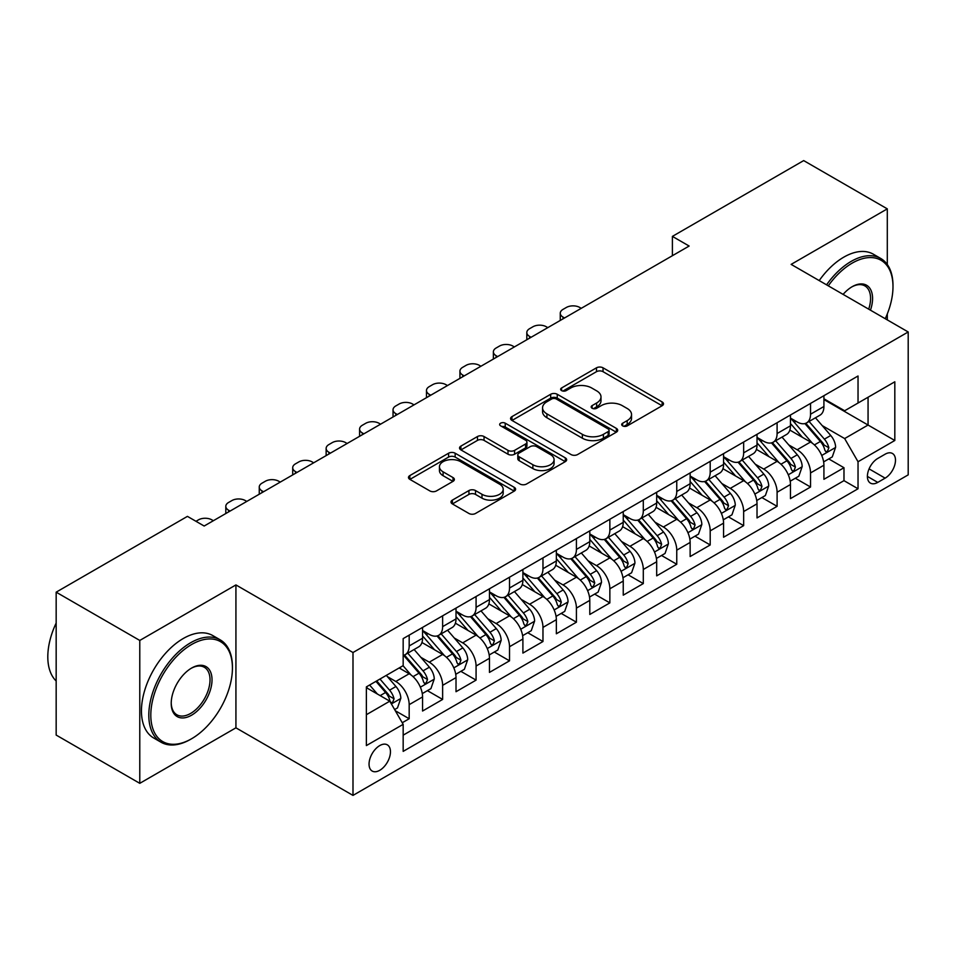 <?xml version="1.0" encoding="UTF-8"?>
<svg xmlns="http://www.w3.org/2000/svg" width="956" height="956" viewBox="0 0 956 956"><rect width="100%" height="100%" fill="white"/><g stroke="black" fill="none" stroke-linecap="round" stroke-linejoin="round"><path stroke-width="1.43" d="M622.667 425.874A3.25 1.876 0 0 0 627.255 425.874L662.138 405.726A4.649 2.677 0 0 0 663.5 403.838A4.649 2.677 0 0 0 662.138 401.938L603.045 367.821A4.649 2.677 0 0 0 596.484 367.821L561.602 387.957A3.25 1.876 0 0 0 560.646 389.283A3.25 1.876 0 0 0 561.602 390.61A3.25 1.876 0 0 0 566.203 390.61L570.708 388.005A14.854 8.58 0 0 1 591.728 388.005L596.652 390.849A14.854 8.58 0 0 1 601.001 396.919A14.854 8.58 0 0 1 596.652 402.978L592.134 405.595A3.25 1.876 0 0 0 591.178 406.921A3.25 1.876 0 0 0 592.134 408.248A3.25 1.876 0 0 0 596.735 408.248L601.24 405.631A14.854 8.58 0 0 1 622.248 405.631L627.184 408.475A14.854 8.58 0 0 1 631.534 414.546A14.854 8.58 0 0 1 627.184 420.616L622.667 423.221A3.25 1.876 0 0 0 621.711 424.548A3.25 1.876 0 0 0 622.667 425.874L622.667 423.221M379.747 770.309A15.141 8.735 120 0 0 389.642 756.961A15.141 8.735 120 0 0 387.323 744.843A15.141 8.735 120 0 0 379.747 745.584A15.141 8.735 120 0 0 369.864 758.921A15.141 8.735 120 0 0 372.183 771.05A15.141 8.735 120 0 0 379.747 770.309M452.367 500.119A4.649 2.677 0 0 0 451.005 502.02A4.649 2.677 0 0 0 452.367 503.908L468.942 513.48A4.649 2.677 0 0 0 475.502 513.48L514.244 491.121A4.649 2.677 0 0 0 515.607 489.221A4.649 2.677 0 0 0 514.244 487.333L455.152 453.216A4.649 2.677 0 0 0 448.591 453.216L409.849 475.574A4.649 2.677 0 0 0 408.487 477.474A4.649 2.677 0 0 0 409.849 479.362L429.877 490.93A4.649 2.677 0 0 0 436.438 490.93L453.013 481.358A4.649 2.677 0 0 0 454.375 479.458A4.649 2.677 0 0 0 453.013 477.57L443.082 471.834A12.416 7.17 0 0 1 439.449 466.767A12.416 7.17 0 0 1 447.121 460.135A12.416 7.17 0 0 1 460.649 461.688L499.558 484.154A12.416 7.17 0 0 1 503.191 489.221A12.416 7.17 0 0 1 495.519 495.853A12.416 7.17 0 0 1 481.991 494.3L475.502 490.548A4.649 2.677 0 0 0 468.942 490.548L452.367 500.119L452.367 503.908M235.929 584.929L139.779 640.448L56.165 592.17L56.165 735.068L139.779 783.334L235.929 727.827L352.991 795.404L352.991 652.518L235.929 584.929L235.929 727.827M887.299 264.501L887.299 208.862L791.138 264.382L908.2 331.971L352.991 652.518M887.299 208.862L803.685 160.596L672.403 236.383L672.403 255.694M56.165 592.17L187.436 516.371L204.166 526.027L689.133 246.039L672.403 236.383M571.043 454.542A4.649 2.677 0 0 0 577.603 454.542L616.345 432.172A4.649 2.677 0 0 0 617.707 430.272A4.649 2.677 0 0 0 616.345 428.384L557.252 394.266A4.649 2.677 0 0 0 550.68 394.266L511.95 416.625A4.649 2.677 0 0 0 510.588 418.525A4.649 2.677 0 0 0 511.95 420.425L571.043 454.542M501.924 426.567A3.25 1.876 0 0 1 505.222 427.033L505.222 423.173L565.295 457.852A4.649 2.677 0 0 1 566.657 459.752A4.649 2.677 0 0 1 565.295 461.64L526.553 484.011A4.649 2.677 0 0 1 519.992 484.011L460.9 449.894L460.9 446.105A4.649 2.677 0 0 0 459.537 447.994A4.649 2.677 0 0 0 460.9 449.894M460.9 446.105L477.474 436.534A4.649 2.677 0 0 1 484.047 436.534L508.006 450.372A4.649 2.677 0 0 0 514.579 450.372L525.573 444.014A4.649 2.677 0 0 0 526.935 442.126A4.649 2.677 0 0 0 525.573 440.226L500.621 425.826A3.25 1.876 0 0 1 499.665 424.5A3.25 1.876 0 0 1 501.673 422.767A3.25 1.876 0 0 1 505.222 423.173M402.249 722.748L409.18 718.745L395.306 710.738M387.407 676.633L395.808 681.473A18.917 10.922 60 0 1 409.18 704.656L422.564 696.924L422.564 711.025L442.628 699.433L427.416 690.65M420.855 657.322L429.256 662.173A18.917 10.922 60 0 1 442.628 685.344L456.012 677.613L456.012 691.714L476.076 680.122L460.864 671.339M454.303 638.01L462.704 642.862A18.917 10.922 60 0 1 476.076 666.033L489.46 658.302L489.46 672.403L509.524 660.823L494.3 652.028M487.751 618.699L496.14 623.551A18.917 10.922 60 0 1 509.524 646.722L522.896 639.002L522.896 653.091L542.972 641.512L527.748 632.717M521.187 599.388L529.588 604.24A18.917 10.922 60 0 1 542.972 627.411L556.344 619.691L556.344 633.78L576.42 622.201L561.196 613.405M554.635 580.077L563.036 584.929A18.917 10.922 60 0 1 576.42 608.1L589.792 600.38L589.792 614.469L609.856 602.889L594.644 594.106M588.083 560.766L596.484 565.617A18.917 10.922 60 0 1 609.856 588.788L623.24 581.069L623.24 595.158L643.304 583.578L628.092 574.795M621.531 541.466L629.932 546.306A18.917 10.922 60 0 1 643.304 569.477L656.688 561.758L656.688 575.859L676.752 564.267L661.54 555.484M654.98 522.155L663.38 526.995A18.917 10.922 60 0 1 676.752 550.166L690.136 542.446L690.136 556.547L710.2 544.956L694.976 536.173M688.428 502.844L696.816 507.684A18.917 10.922 60 0 1 710.2 530.867L723.572 523.135L723.572 537.236L743.649 525.645L728.424 516.861M721.864 483.533L730.265 488.385A18.917 10.922 60 0 1 743.649 511.556L757.021 503.824L757.021 517.925L777.097 506.333L761.872 497.55M755.312 464.222L763.713 469.073A18.917 10.922 60 0 1 777.097 492.244L790.469 484.513L790.469 498.614L810.533 487.022L810.533 472.933A18.917 10.922 -120 0 0 797.161 449.762L788.76 444.91M795.32 478.239L810.533 487.022M422.564 696.924A18.917 10.922 -120 0 0 409.18 673.753L399.154 667.957M456.012 677.613A18.917 10.922 -120 0 0 442.628 654.442L421.943 642.504M489.46 658.302A18.917 10.922 -120 0 0 476.076 635.131L455.391 623.192M522.896 639.002A18.917 10.922 -120 0 0 509.524 615.819L488.839 603.881M556.344 619.691A18.917 10.922 -120 0 0 542.972 596.52L522.287 584.57M589.792 600.38A18.917 10.922 -120 0 0 576.42 577.209L555.735 565.259M623.24 581.069A18.917 10.922 -120 0 0 609.856 557.898L589.183 545.948M656.688 561.758A18.917 10.922 -120 0 0 643.304 538.587L622.619 526.648M690.136 542.446A18.917 10.922 -120 0 0 676.752 519.275L656.067 507.337M723.572 523.135A18.917 10.922 -120 0 0 710.2 499.964L689.515 488.026M757.021 503.824A18.917 10.922 -120 0 0 743.649 480.653L722.963 468.715M790.469 484.513A18.917 10.922 -120 0 0 777.097 461.342L756.411 449.404M885.125 454.196L877.763 458.45A14.663 8.461 120 0 0 868.179 471.368A14.663 8.461 120 0 0 870.438 483.115A14.663 8.461 120 0 0 877.763 482.398L885.125 478.143A14.663 8.461 120 0 0 894.697 465.225A14.663 8.461 120 0 0 892.45 453.479A14.663 8.461 120 0 0 885.125 454.196M352.991 795.404L908.2 474.869L908.2 331.971M366.375 714.694L389.785 701.178L403.169 724.349L403.169 751.38L858.034 488.767L858.034 461.736L844.65 438.565L822.208 425.599M403.169 724.349L366.375 745.584L366.375 686.886L403.169 665.639L403.169 638.608L858.034 375.995L858.034 403.026L894.816 381.791L894.816 440.489L858.034 461.736M422.564 630.494L429.256 634.366A18.917 10.922 60 0 0 438.708 635.298L452.092 627.578A18.917 10.922 -120 0 0 456.012 618.914L456.012 608.1M456.012 611.195L462.704 615.055A18.917 10.922 60 0 0 472.156 615.987L485.54 608.267A18.917 10.922 -120 0 0 489.46 599.603L489.46 588.788M489.46 591.884L496.14 595.743A18.917 10.922 60 0 0 505.605 596.675L518.989 588.956A18.917 10.922 -120 0 0 522.896 580.292L522.896 569.477M522.896 572.572L529.588 576.432A18.917 10.922 60 0 0 539.053 577.364L552.425 569.645A18.917 10.922 -120 0 0 556.344 560.981L556.344 550.166M556.344 553.261L563.036 557.121A18.917 10.922 60 0 0 572.501 558.065L585.873 550.333A18.917 10.922 -120 0 0 589.792 541.67L589.792 530.855M589.792 533.95L596.484 537.81A18.917 10.922 60 0 0 605.937 538.754L619.321 531.022A18.917 10.922 -120 0 0 623.24 522.358L623.24 511.556M623.24 514.639L629.932 518.499A18.917 10.922 60 0 0 639.385 519.443L652.769 511.711A18.917 10.922 -120 0 0 656.688 503.059L656.688 492.244M656.688 495.328L663.38 499.187A18.917 10.922 60 0 0 672.833 500.131L686.217 492.4A18.917 10.922 -120 0 0 690.136 483.748L690.136 472.933M690.136 476.016L696.816 479.888A18.917 10.922 60 0 0 706.281 480.82L719.665 473.101A18.917 10.922 -120 0 0 723.572 464.437L723.572 453.622M723.572 456.705L730.265 460.577A18.917 10.922 60 0 0 739.729 461.509L753.101 453.789A18.917 10.922 -120 0 0 757.021 445.126L757.021 434.311M757.021 437.406L763.713 441.266A18.917 10.922 60 0 0 773.177 442.198L786.549 434.478A18.917 10.922 -120 0 0 790.469 425.814L790.469 415M403.169 735.164L843.981 480.653L843.981 467.723L823.917 479.303L823.917 465.214A18.917 10.922 -120 0 0 810.533 442.031L789.859 430.092M790.469 418.095L797.161 421.955A18.917 10.922 -120 0 0 806.613 422.887A18.917 10.922 -120 0 0 810.533 414.223L810.533 403.42M806.613 422.887L819.997 415.167A18.917 10.922 -120 0 0 823.917 406.503L823.917 395.688M409.18 635.131L409.18 645.945A18.917 10.922 60 0 1 405.26 654.609A18.917 10.922 60 0 1 403.169 655.374M405.26 654.609L418.644 646.889A18.917 10.922 -120 0 0 422.564 638.226L422.564 627.411M442.628 615.819L442.628 626.634A18.917 10.922 60 0 1 438.708 635.298M476.076 596.508L476.076 607.323A18.917 10.922 60 0 1 472.156 615.987M509.524 577.209L509.524 588.024A18.917 10.922 60 0 1 505.605 596.675M542.972 557.898L542.972 568.712A18.917 10.922 60 0 1 539.053 577.364M576.42 538.587L576.42 549.401A18.917 10.922 60 0 1 572.501 558.065M609.856 519.275L609.856 530.09A18.917 10.922 60 0 1 605.937 538.754M643.304 499.964L643.304 510.779A18.917 10.922 60 0 1 639.385 519.443M676.752 480.653L676.752 491.468A18.917 10.922 60 0 1 672.833 500.131M710.2 461.342L710.2 472.156A18.917 10.922 60 0 1 706.281 480.82M743.649 442.031L743.649 452.845A18.917 10.922 60 0 1 739.729 461.509M777.097 422.719L777.097 433.534A18.917 10.922 60 0 1 773.177 442.198M777.097 492.244L777.097 506.333M743.649 511.556L743.649 525.645M710.2 530.867L710.2 544.956M676.752 550.166L676.752 564.267M643.304 569.477L643.304 583.578M609.856 588.788L609.856 602.889M576.42 608.1L576.42 622.201M542.972 627.411L542.972 641.512M509.524 646.722L509.524 660.823M476.076 666.033L476.076 680.122M442.628 685.344L442.628 699.433M409.18 704.656L409.18 718.745M389.785 701.178L366.375 687.663M844.65 438.565L868.06 425.038L868.06 397.242L894.816 381.791M823.917 399.548L894.816 440.489M823.917 398.783L844.65 410.757L858.034 403.026M887.299 319.901L887.299 313.962M139.779 640.448L139.779 783.334M828.768 458.928L843.981 467.723M843.981 480.653L858.034 488.767M623.969 426.328L627.184 424.476A14.854 8.58 0 0 0 631.534 418.405L631.534 414.546M601.001 396.919L601.001 400.779A14.854 8.58 0 0 1 596.652 406.85L593.437 408.702M662.078 405.762L603.045 371.681A4.649 2.677 0 0 0 596.484 371.681L562.905 391.076M616.285 432.208L557.252 398.126A4.649 2.677 0 0 0 550.68 398.126L512.01 420.461M608.135 431.598A3.25 1.876 0 0 0 609.091 430.272A3.25 1.876 0 0 0 608.135 428.945L556.273 398.999A3.25 1.876 0 0 0 551.672 398.999L546.916 401.747A14.854 8.58 0 0 0 542.554 407.818A14.854 8.58 0 0 0 546.916 413.876L582.371 434.347A14.854 8.58 0 0 0 603.379 434.347L608.135 431.598L608.135 435.47A3.25 1.876 0 0 0 609.091 434.144L609.091 430.272M542.554 407.818L542.554 411.678A14.854 8.58 0 0 0 546.916 417.748L546.916 413.876M608.135 435.47L603.379 438.218A14.854 8.58 0 0 1 582.371 438.218L546.916 417.748M460.959 449.929L477.474 440.393L477.474 436.534M526.935 442.126L526.935 445.986A4.649 2.677 0 0 1 525.573 447.886L514.579 454.231A4.649 2.677 0 0 1 508.006 454.231L484.047 440.393A4.649 2.677 0 0 0 477.474 440.393M505.222 427.033L565.235 461.676M532.874 464.724A12.416 7.17 0 0 0 546.414 466.277A12.416 7.17 0 0 0 554.074 459.657A12.416 7.17 0 0 0 550.441 454.59L536.734 446.667A4.649 2.677 0 0 0 530.162 446.667L519.168 453.025A4.649 2.677 0 0 0 517.805 454.913A4.649 2.677 0 0 0 519.168 456.813L532.874 464.724L532.874 468.583A12.416 7.17 0 0 0 546.414 470.137A12.416 7.17 0 0 0 554.074 463.517L554.074 459.657M517.805 454.913L517.805 458.784A4.649 2.677 0 0 0 519.168 460.673L519.168 456.813M532.874 468.583L519.168 460.673M503.191 489.221L503.191 493.081A12.416 7.17 0 0 1 495.519 499.713A12.416 7.17 0 0 1 481.991 498.16L475.502 494.407A4.649 2.677 0 0 0 468.942 494.407L452.427 503.943M439.449 466.767L439.449 470.627A12.416 7.17 0 0 0 443.082 475.694L443.082 471.834M452.953 481.394L443.082 475.694M514.185 491.157L455.152 457.076A4.649 2.677 0 0 0 448.591 457.076L409.909 479.398M823.63 461.891L832.282 456.908L835.616 447.253A12.536 7.242 -120 0 0 830.74 435.482L815.456 417.784M564.542 317.966L563.036 317.105A9.464 5.461 0 0 1 560.264 313.233A9.464 5.461 0 0 1 563.036 309.374L566.382 307.45A9.464 5.461 0 0 1 579.754 307.45L581.26 308.31M812.397 443.261L794.269 422.277A36.185 20.889 -120 0 0 790.469 418.298M802.454 437.37L792.321 425.635A30.03 17.339 -120 0 0 790.469 423.616M804.916 423.568L820.368 441.469A12.536 7.242 60 0 1 824.837 450.097L825.757 451.591L827.442 451.351L828.852 447.778A12.536 7.242 -120 0 0 824.383 439.151L809.099 421.453M805.824 423.281L822.435 442.509A6.381 3.693 60 0 1 824.036 445.006L828.852 447.778M885.256 318.718A57.707 33.317 120 0 0 892.988 286.692A57.707 33.317 120 0 0 852.178 263.127A57.707 33.317 120 0 0 828.29 285.832M826.57 284.84A59.129 34.141 -60 0 1 851.175 261.394A59.129 34.141 -60 0 1 880.739 258.467A59.129 34.141 -60 0 1 892.988 285.533L892.988 286.692M843.108 294.388A28.847 16.658 -60 0 1 852.178 286.692L852.178 286.692A28.847 16.658 -60 0 1 870.45 310.174M819.208 280.586A59.129 34.141 -60 0 1 843.813 257.14A59.129 34.141 -60 0 1 873.378 254.212L880.739 258.467M868.693 309.158A27.437 15.834 120 0 0 864.893 285.904A27.437 15.834 120 0 0 851.665 286.991M190.614 739.311L191.618 738.737A57.707 33.317 120 0 0 232.428 668.053A57.707 33.317 120 0 0 191.618 644.499A57.707 33.317 120 0 0 150.809 715.172A57.707 33.317 120 0 0 191.618 738.737L190.614 739.311A59.129 34.141 -60 0 1 161.05 742.238A59.129 34.141 -60 0 1 151.992 694.857A59.129 34.141 -60 0 1 190.614 642.767A59.129 34.141 -60 0 1 220.179 639.827A59.129 34.141 -60 0 1 232.428 666.894L232.428 668.053M191.618 715.172A28.847 16.658 -60 0 1 171.22 703.389A28.847 16.658 -60 0 1 191.618 668.053L191.618 668.053A28.847 16.658 -60 0 1 212.017 679.836A28.847 16.658 -60 0 1 191.618 715.172M171.22 702.803A27.437 15.834 120 0 0 176.896 714.789A27.437 15.834 120 0 0 190.614 713.439A27.437 15.834 120 0 0 208.539 689.264A27.437 15.834 120 0 0 204.333 667.276A27.437 15.834 120 0 0 191.104 668.363M161.05 742.238L153.689 737.996A59.129 34.141 -60 0 1 144.631 690.614A59.129 34.141 -60 0 1 183.253 638.512A59.129 34.141 -60 0 1 212.818 635.585L220.179 639.827M56.165 680.995A59.129 34.141 -60 0 1 56.165 623.061M790.194 481.203L798.834 476.219L802.18 466.564A12.536 7.242 -120 0 0 797.292 454.793L782.008 437.095M531.094 337.277L529.588 336.416A9.464 5.461 0 0 1 526.816 332.545A9.464 5.461 0 0 1 529.588 328.685L532.934 326.761A9.464 5.461 0 0 1 546.318 326.761L547.812 327.621M778.949 462.573L760.833 441.588A36.185 20.889 -120 0 0 757.021 437.609M769.006 456.681L758.873 444.946A30.03 17.339 -120 0 0 757.021 442.927M771.468 442.879L786.919 460.78A12.536 7.242 60 0 1 791.389 469.408L792.309 470.902L793.994 470.663L795.404 467.09A12.536 7.242 -120 0 0 790.935 458.462L775.663 440.764M772.376 442.592L788.987 461.82A6.381 3.693 60 0 1 790.6 464.317L795.404 467.09M756.746 500.514L765.386 495.519L768.732 485.863A12.536 7.242 -120 0 0 763.844 474.104L748.56 456.406M497.646 356.588L496.14 355.716A9.464 5.461 0 0 1 493.38 351.856A9.464 5.461 0 0 1 496.14 347.996L499.486 346.06A9.464 5.461 0 0 1 512.87 346.06L514.376 346.932M745.501 481.884L727.385 460.9A36.185 20.889 -120 0 0 723.572 456.92M735.57 475.992L725.425 464.258A30.03 17.339 -120 0 0 723.572 462.238M738.02 462.19L753.483 480.091A12.536 7.242 60 0 1 757.953 488.719L758.861 490.201L760.558 489.962L761.956 486.401A12.536 7.242 -120 0 0 757.499 477.773L742.215 460.075M738.928 461.903L755.539 481.131A6.381 3.693 60 0 1 757.152 483.628L761.956 486.401M723.298 519.825L731.938 514.83L735.284 505.174A12.536 7.242 -120 0 0 730.396 493.404L715.124 475.718M464.198 375.899L462.704 375.027A9.464 5.461 0 0 1 459.932 371.167A9.464 5.461 0 0 1 462.704 367.307L466.038 365.371A9.464 5.461 0 0 1 479.422 365.371L480.928 366.244M712.053 501.183L693.937 480.211A36.185 20.889 -120 0 0 690.136 476.231M702.122 495.304L691.977 483.569A30.03 17.339 -120 0 0 690.136 481.549M704.572 481.501L720.035 499.39A12.536 7.242 60 0 1 724.505 508.03L725.413 509.512L727.11 509.273L728.52 505.712A12.536 7.242 -120 0 0 724.051 497.072L708.766 479.386M705.48 481.203L722.091 500.442A6.381 3.693 60 0 1 723.704 502.94L728.52 505.712M689.85 539.136L698.489 534.141L701.835 524.486A12.536 7.242 -120 0 0 696.96 512.715L681.676 495.029M430.762 395.21L429.256 394.338A9.464 5.461 0 0 1 426.484 390.478A9.464 5.461 0 0 1 429.256 386.618L432.602 384.682A9.464 5.461 0 0 1 445.974 384.682L447.48 385.555M678.617 520.494L660.488 499.51A36.185 20.889 -120 0 0 656.688 495.543M668.674 514.615L658.541 502.868A30.03 17.339 -120 0 0 656.688 500.86M671.136 500.813L686.587 518.702A12.536 7.242 60 0 1 691.057 527.342L691.965 528.823L693.662 528.584L695.072 525.023A12.536 7.242 -120 0 0 690.602 516.383L675.318 498.697M672.044 500.514L688.643 519.741A6.381 3.693 60 0 1 690.256 522.239L695.072 525.023M656.402 558.447L665.041 553.452L668.387 543.797A12.536 7.242 -120 0 0 663.512 532.026L648.228 514.34M397.314 414.522L395.808 413.649A9.464 5.461 0 0 1 393.036 409.789A9.464 5.461 0 0 1 395.808 405.93L399.154 403.994A9.464 5.461 0 0 1 412.526 403.994L414.032 404.866M645.169 539.805L627.04 518.821A36.185 20.889 -120 0 0 623.24 514.842M635.226 533.914L625.093 522.179A30.03 17.339 -120 0 0 623.24 520.172M637.688 520.124L653.139 538.013A12.536 7.242 60 0 1 657.608 546.653L658.517 548.135L660.214 547.896L661.624 544.334A12.536 7.242 -120 0 0 657.154 535.695L641.87 518.009M638.596 519.825L655.207 539.053A6.381 3.693 60 0 1 656.808 541.55L661.624 544.334M622.953 577.759L631.605 572.764L634.939 563.108A12.536 7.242 -120 0 0 630.064 551.337L614.78 533.651M363.866 433.833L362.36 432.96A9.464 5.461 0 0 1 359.587 429.101A9.464 5.461 0 0 1 362.36 425.241L365.706 423.305A9.464 5.461 0 0 1 379.078 423.305L380.584 424.177M611.721 559.117L593.592 538.132A36.185 20.889 -120 0 0 589.792 534.153M601.778 553.225L591.645 541.49A30.03 17.339 -120 0 0 589.792 539.471M604.24 539.435L619.691 557.324A12.536 7.242 60 0 1 624.16 565.964L625.081 567.446L626.766 567.207L628.176 563.646A12.536 7.242 -120 0 0 623.706 555.006L608.422 537.32M605.148 539.136L621.759 558.364A6.381 3.693 60 0 1 623.36 560.861L628.176 563.646M589.517 597.058L598.157 592.075L601.503 582.419A12.536 7.242 -120 0 0 596.616 570.648L581.332 552.95M330.418 453.144L328.912 452.272A9.464 5.461 0 0 1 326.139 448.412A9.464 5.461 0 0 1 328.912 444.552L332.258 442.616A9.464 5.461 0 0 1 345.642 442.616L347.136 443.488M578.272 578.428L560.156 557.444A36.185 20.889 -120 0 0 556.344 553.464M568.33 572.536L558.196 560.802A30.03 17.339 -120 0 0 556.344 558.782M570.792 558.734L586.243 576.635A12.536 7.242 60 0 1 590.712 585.275L591.633 586.757L593.317 586.518L594.728 582.957A12.536 7.242 -120 0 0 590.258 574.317L574.986 556.619M571.7 558.447L588.31 577.675A6.381 3.693 60 0 1 589.924 580.173L594.728 582.957M556.069 616.369L564.709 611.386L568.055 601.73A12.536 7.242 -120 0 0 563.168 589.96L547.884 572.262M296.969 472.443L295.464 471.583A9.464 5.461 0 0 1 292.703 467.723A9.464 5.461 0 0 1 295.464 463.851L298.81 461.927A9.464 5.461 0 0 1 312.194 461.927L313.699 462.788M544.824 597.739L526.708 576.755A36.185 20.889 -120 0 0 522.896 572.775M534.894 591.848L524.748 580.113A30.03 17.339 -120 0 0 522.896 578.093M537.344 578.045L552.807 595.947A12.536 7.242 60 0 1 557.276 604.574L558.185 606.068L559.881 605.829L561.28 602.268A12.536 7.242 -120 0 0 556.822 593.628L541.538 575.93M538.252 577.759L554.862 596.986A6.381 3.693 60 0 1 556.476 599.484L561.28 602.268M522.621 635.68L531.261 630.697L534.607 621.042A12.536 7.242 -120 0 0 529.72 609.271L514.447 591.573M263.521 491.754L262.028 490.894A9.464 5.461 0 0 1 259.255 487.022A9.464 5.461 0 0 1 262.028 483.162L265.362 481.238A9.464 5.461 0 0 1 278.746 481.238L280.251 482.099M511.376 617.05L493.26 596.066A36.185 20.889 -120 0 0 489.46 592.087M501.446 611.159L491.3 599.424A30.03 17.339 -120 0 0 489.46 597.404M503.896 597.357L519.359 615.258A12.536 7.242 60 0 1 523.828 623.886L524.736 625.379L526.433 625.14L527.843 621.567A12.536 7.242 -120 0 0 523.374 612.939L508.09 595.241M504.804 597.07L521.414 616.297A6.381 3.693 60 0 1 523.028 618.795L527.843 621.567M489.173 654.991L497.813 650.008L501.159 640.353A12.536 7.242 -120 0 0 496.284 628.582L480.999 610.884M230.085 511.066L228.58 510.205A9.464 5.461 0 0 1 225.807 506.333A9.464 5.461 0 0 1 228.58 502.474L231.926 500.55A9.464 5.461 0 0 1 245.298 500.55L246.803 501.41M477.94 636.361L459.812 615.377A36.185 20.889 -120 0 0 456.012 611.398M467.998 630.47L457.864 618.735A30.03 17.339 -120 0 0 456.012 616.716M470.46 616.668L485.911 634.569A12.536 7.242 60 0 1 490.38 643.197L491.288 644.691L492.985 644.452L494.395 640.879A12.536 7.242 -120 0 0 489.926 632.251L474.642 614.553M471.368 616.381L487.966 635.609A6.381 3.693 60 0 1 489.58 638.106L494.395 640.879M455.725 674.303L464.365 669.308L467.711 659.652A12.536 7.242 -120 0 0 462.835 647.893L447.551 630.195M195.968 521.307L198.478 519.849A9.464 5.461 0 0 1 211.85 519.849L213.355 520.721M444.492 655.673L426.364 634.688A36.185 20.889 -120 0 0 422.564 630.709M434.55 649.781L424.416 638.046A30.03 17.339 -120 0 0 422.564 636.027M437.012 635.979L452.463 653.88A12.536 7.242 60 0 1 456.932 662.508L457.84 663.99L459.537 663.751L460.947 660.19A12.536 7.242 -120 0 0 456.478 651.562L441.194 633.864M437.92 635.692L454.53 654.92A6.381 3.693 60 0 1 456.132 657.417L460.947 660.19M422.277 693.614L430.929 688.619L434.263 678.963A12.536 7.242 -120 0 0 429.387 667.192L414.103 649.506M411.044 674.972L403.038 665.711M401.102 669.092L399.799 667.587M403.563 655.29L419.015 673.179A12.536 7.242 60 0 1 423.484 681.819L424.404 683.301L426.089 683.062L427.499 679.501A12.536 7.242 -120 0 0 423.03 670.873L407.746 653.175M404.472 654.991L421.082 674.231A6.381 3.693 60 0 1 422.683 676.728L427.499 679.501M394.637 709.579L397.481 707.93L400.827 698.274A12.536 7.242 -120 0 0 395.939 686.504L386.32 675.366M377.345 693.984L369.602 685.022M367.654 688.404L366.375 686.91M375.947 681.353L385.567 692.491A12.536 7.242 60 0 1 390.036 701.13L390.956 702.612L392.641 702.373L394.051 698.812A12.536 7.242 -120 0 0 389.582 690.172L379.962 679.035M376.724 680.911L387.634 693.53A6.381 3.693 60 0 1 389.247 696.028L394.051 698.812M395.808 681.473L409.18 673.753M429.256 662.173L442.628 654.442M462.704 642.862L476.076 635.131M496.14 623.551L509.524 615.819M529.588 604.24L542.972 596.52M563.036 584.929L576.42 577.209M596.484 565.617L609.856 557.898M629.932 546.306L643.304 538.587M663.38 526.995L676.752 519.275M696.816 507.684L710.2 499.964M730.265 488.385L743.649 480.653M763.713 469.073L777.097 461.342M797.161 449.762L810.533 442.031M810.533 414.223L823.917 406.503M409.18 645.945L422.564 638.226M442.628 626.634L456.012 618.914M476.076 607.323L489.46 599.603M509.524 588.024L522.896 580.292M542.972 568.712L556.344 560.981M576.42 549.401L589.792 541.67M609.856 530.09L623.24 522.358M643.304 510.779L656.688 503.059M676.752 491.468L690.136 483.748M710.2 472.156L723.572 464.437M743.649 452.845L757.021 445.126M777.097 433.534L790.469 425.814M810.533 472.933L823.917 465.214M869.088 468.882L885.125 478.143M867.391 476.411L877.763 482.398M627.184 424.476L627.184 420.616M592.134 408.248L592.134 405.595M596.652 406.85L596.652 402.978M561.602 390.61L561.602 387.957M596.484 371.681L596.484 367.821M603.045 371.681L603.045 367.821M662.138 405.726L662.138 401.938M511.95 420.425L511.95 416.625M550.68 398.126L550.68 394.266M557.252 398.126L557.252 394.266M616.345 432.172L616.345 428.384M582.371 438.218L582.371 434.347M603.379 438.218L603.379 434.347M484.047 440.393L484.047 436.534M508.006 454.231L508.006 450.372M514.579 454.231L514.579 450.372M525.573 447.886L525.573 444.014M565.295 461.64L565.295 457.852M468.942 494.407L468.942 490.548M475.502 494.407L475.502 490.548M481.991 498.16L481.991 494.3M453.013 481.358L453.013 477.57M409.849 479.362L409.849 475.574M448.591 457.076L448.591 453.216M455.152 457.076L455.152 453.216M514.244 491.121L514.244 487.333M563.036 317.105L563.036 318.838M821.718 455.462L835.544 447.492M794.269 422.277L796.001 421.285M824.383 439.151L830.74 435.482M814.393 444.922L820.368 441.469M529.588 336.416L529.588 338.149M788.282 474.774L802.096 466.803M760.833 441.588L762.553 440.596M790.935 458.462L797.292 454.793M780.944 464.222L786.919 460.78M496.14 355.716L496.14 357.46M754.834 494.085L768.648 486.114M727.385 460.9L729.105 459.896M757.499 477.773L763.844 474.104M747.496 483.533L753.483 480.091M462.704 375.027L462.704 376.772M721.386 513.396L735.2 505.425M693.937 480.211L695.657 479.207M724.051 497.072L730.396 493.404M714.06 502.844L720.035 499.39M429.256 394.338L429.256 396.071M687.938 532.707L701.752 524.725M660.488 499.51L662.209 498.518M690.602 516.383L696.96 512.715M680.612 522.155L686.587 518.702M395.808 413.649L395.808 415.382M654.49 552.018L668.304 544.036M627.04 518.821L628.761 517.829M657.154 535.695L663.512 532.026M647.164 541.466L653.139 538.013M362.36 432.96L362.36 434.693M621.042 571.33L634.868 563.347M593.592 538.132L595.325 537.141M623.706 555.006L630.064 551.337M613.716 560.778L619.691 557.324M328.912 452.272L328.912 454.004M587.605 590.641L601.42 582.658M560.156 557.444L561.877 556.452M590.258 574.317L596.616 570.648M580.268 580.089L586.243 576.635M295.464 471.583L295.464 473.316M554.157 609.952L567.972 601.969M526.708 576.755L528.429 575.763M556.822 593.628L563.168 589.96M546.82 599.4L552.807 595.947M262.028 490.894L262.028 492.627M520.709 629.251L534.524 621.28M493.26 596.066L494.981 595.074M523.374 612.939L529.72 609.271M513.384 618.711L519.359 615.258M228.58 510.205L228.58 511.938M487.261 648.562L501.075 640.592M459.812 615.377L461.533 614.385M489.926 632.251L496.284 628.582M479.936 638.01L485.911 634.569M453.813 667.874L467.627 659.903M426.364 634.688L428.085 633.685M456.478 651.562L462.835 647.893M446.488 657.322L452.463 653.88M420.365 687.185L434.191 679.214M423.03 670.873L429.387 667.192M413.04 676.633L419.015 673.179M391.374 703.927L400.743 698.525M389.582 690.172L395.939 686.504M380.165 695.621L385.567 692.491M560.264 313.233L560.264 320.439M526.816 332.545L526.816 339.75M493.38 351.856L493.38 359.062M459.932 371.167L459.932 378.361M426.484 390.478L426.484 397.672M393.036 409.789L393.036 416.983M359.587 429.101L359.587 436.295M326.139 448.412L326.139 455.606M292.703 467.723L292.703 474.917M259.255 487.022L259.255 494.228M225.807 506.333L225.807 513.539"/></g></svg>
